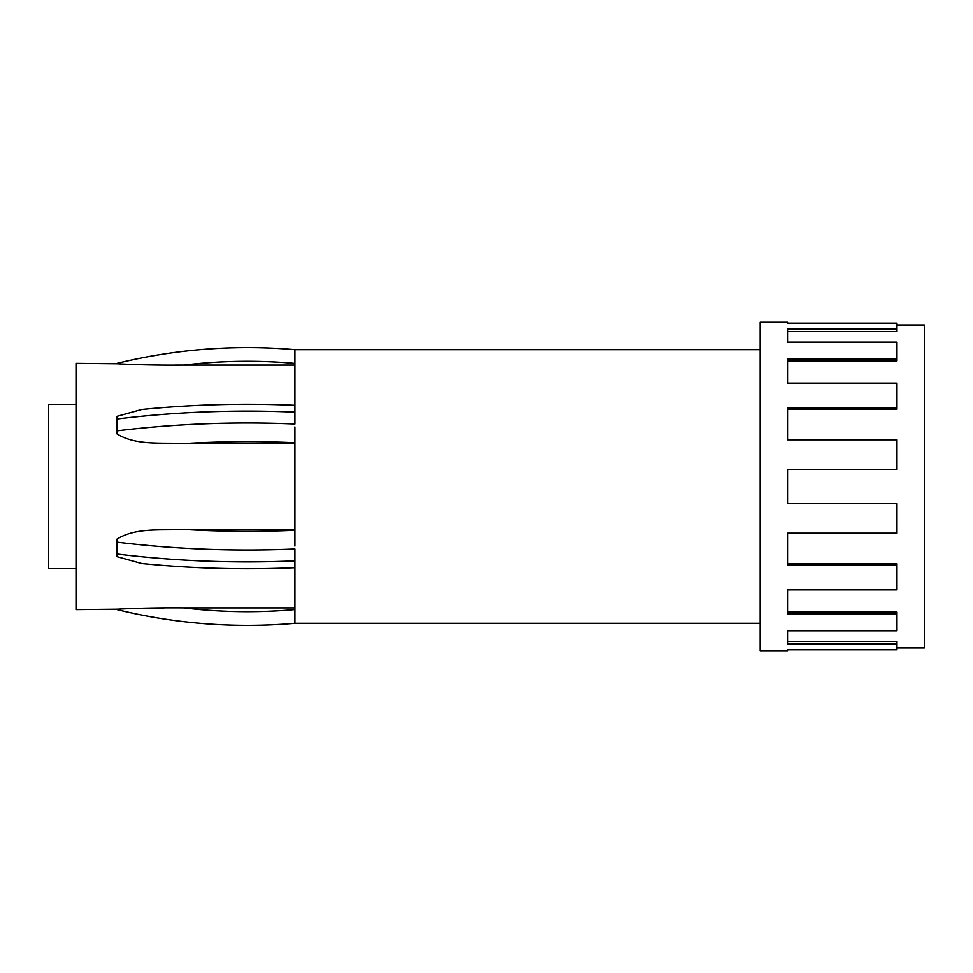 <?xml version="1.0" encoding="UTF-8"?>
<svg xmlns="http://www.w3.org/2000/svg" width="973" height="973" viewBox="0 0 973 973"><rect width="100%" height="100%" fill="white"/><g stroke="black" fill="none" stroke-linecap="round" stroke-linejoin="round"><path stroke-width="1.46" d="M294.941 546.096L294.941 426.904M294.941 567.673C243.481 569.923 192.423 568.524 141.742 563.501L117.064 556.653L117.064 554.002A547.312 273.656 0 0 0 294.941 560.837L294.941 565.824M294.941 560.837L294.941 548.991A547.312 273.656 180 0 1 117.064 542.143L117.064 539.066C136.451 527.111 161.7 530.699 183.933 529.434L294.941 529.434M117.064 539.066L117.064 554.002M294.941 442.727A533.63 266.809 180 0 0 183.933 443.566C161.749 442.326 136.269 445.841 117.064 433.934L117.064 430.857A547.312 273.656 0 0 1 294.941 424.009L294.941 350.365M294.941 412.163A547.312 273.656 180 0 0 117.064 418.998L117.064 416.347L141.742 409.499C192.423 404.476 243.481 403.077 294.941 405.327M117.064 433.934L117.064 418.998M183.933 443.566L294.941 443.566M175.262 365.07L183.933 365.082C160.156 365.289 137.862 364.851 117.064 363.768L117.064 363.355A547.312 547.312 0 0 1 294.941 349.672L760.156 349.672M134.092 364.595L149.55 364.899M117.064 363.768L76.016 363.355L76.016 609.645L117.064 609.232C137.923 608.149 160.217 607.711 183.933 607.918L294.941 607.918M294.941 363.403A533.63 533.63 0 0 0 183.933 365.082L294.941 365.082M183.933 607.918A533.63 533.63 0 0 0 294.941 609.597L294.941 620.677M294.941 622.963L294.941 563.367M164.121 607.967L150.73 608.089M896.984 647.957L924.35 647.957L924.35 325.043L896.984 325.043M896.984 408.21L896.984 383.119L787.522 383.119L787.522 358.94L896.984 358.94L896.984 342.18L787.522 342.18L787.522 329.081L896.984 329.081L896.984 323.194L787.522 323.194L787.522 322.306L760.156 322.306L760.156 650.694L787.522 650.694L787.522 649.806L896.984 649.806L896.984 643.919L787.522 643.919L787.522 630.82L896.984 630.82L896.984 614.06L787.522 614.06L787.522 589.881L896.984 589.881L896.984 564.79L787.522 564.79L787.522 533.192L896.984 533.192L896.984 503.6L787.522 503.6L787.522 469.4L896.984 469.4L896.984 439.808L787.522 439.808L787.522 408.21L896.984 408.21L896.984 409.256L787.522 409.256M896.984 329.081L896.984 331.623L787.522 331.623M896.984 358.94L896.984 360.886L787.522 360.886M787.522 563.744L896.984 563.744L896.984 564.79M787.522 612.114L896.984 612.114L896.984 614.06M787.522 641.377L896.984 641.377L896.984 643.919M76.016 404.403L48.65 404.403L48.65 568.597L76.016 568.597M117.064 609.645A547.312 547.312 0 0 0 294.941 623.328A547.312 547.312 0 0 1 117.064 609.645L117.064 609.232M183.933 529.434A533.63 266.821 0 0 0 294.941 530.273M294.941 623.328L760.156 623.328"/></g></svg>
